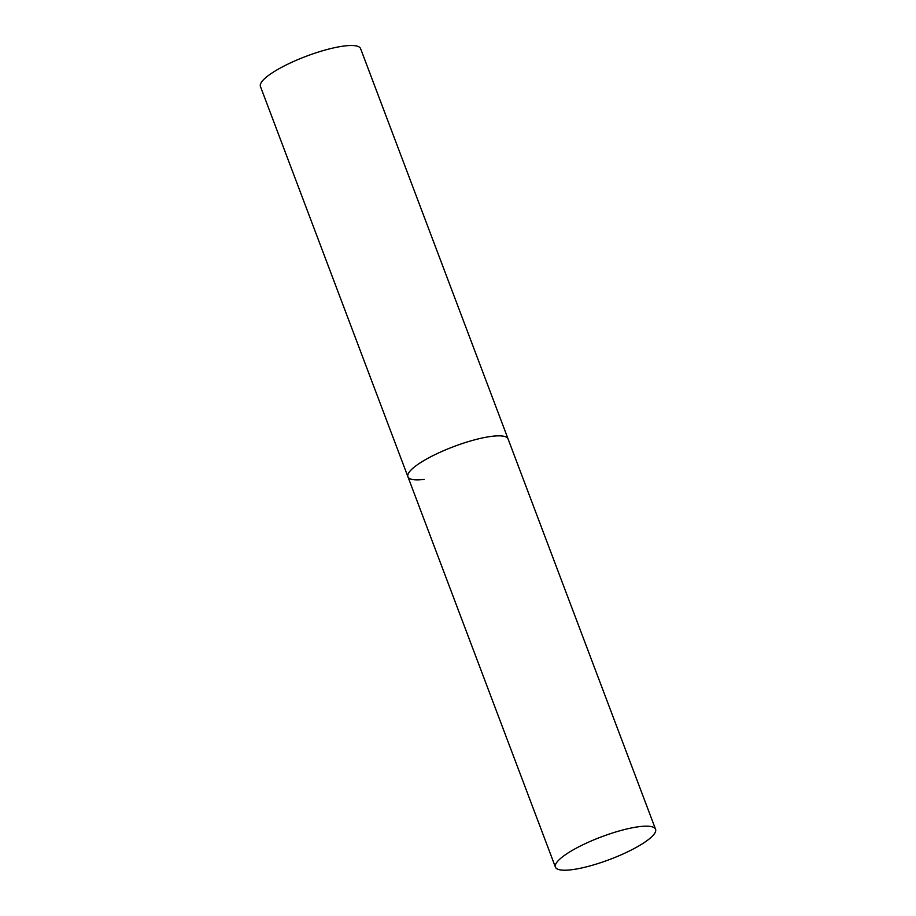 <?xml version="1.0" encoding="UTF-8"?>
<svg xmlns="http://www.w3.org/2000/svg" width="916" height="916" viewBox="0 0 916 916"><rect width="100%" height="100%" fill="white"/><g stroke="black" fill="none" stroke-linecap="round" stroke-linejoin="round"><path stroke-width="1.37" d="M424.108 479.411A53.529 12.045 -20.7 0 1 407.929 476.778L260.43 86.448A53.529 12.045 -20.7 0 1 288.3 63.925A53.529 12.045 -20.7 0 1 344.393 45.983A53.529 12.045 -20.7 0 1 360.583 48.605L508.071 438.936A53.529 12.045 159.3 0 0 474.179 439.955A53.529 12.045 159.3 0 0 420.891 462.42A53.529 12.045 159.3 0 0 407.929 476.778A53.529 12.045 -20.7 0 1 435.787 454.256A53.529 12.045 -20.7 0 1 491.892 436.314A53.529 12.045 -20.7 0 1 508.071 438.936L655.57 829.278A53.529 12.045 159.3 0 0 621.666 830.285A53.529 12.045 159.3 0 0 568.389 852.75A53.529 12.045 159.3 0 0 555.417 867.12A53.529 12.045 159.3 0 0 589.32 866.101A53.529 12.045 159.3 0 0 642.608 843.636A53.529 12.045 159.3 0 0 655.57 829.278M407.929 476.778L555.417 867.12"/></g></svg>
